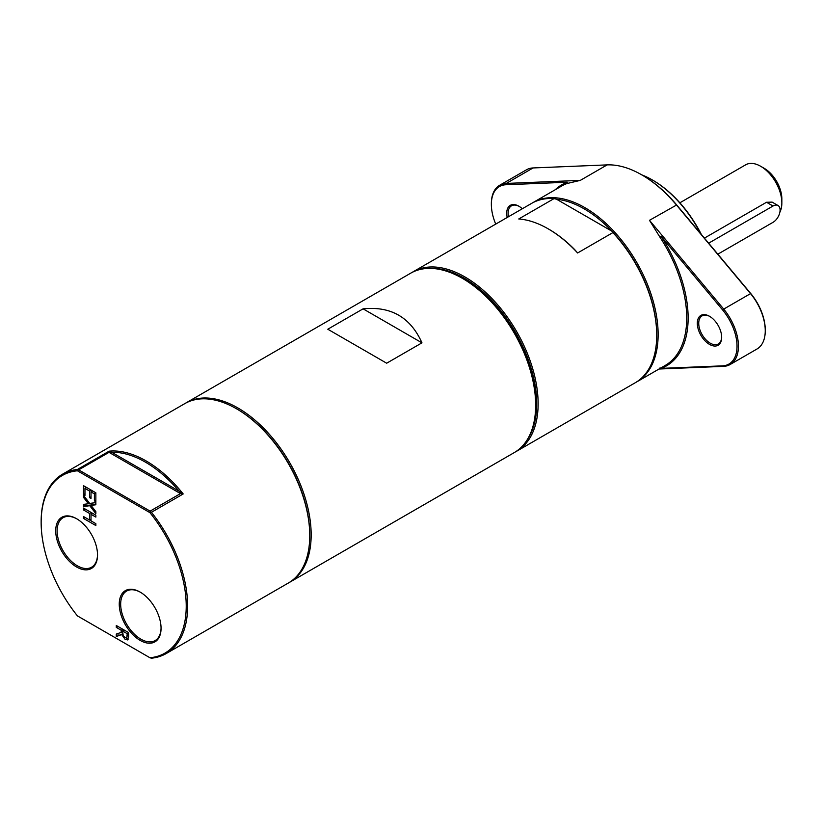 <?xml version="1.0" encoding="UTF-8"?>
<svg xmlns="http://www.w3.org/2000/svg" width="823" height="823" viewBox="0 0 823 823"><rect width="100%" height="100%" fill="white"/><g stroke="black" fill="none" stroke-linecap="round" stroke-linejoin="round"><path stroke-width="1.23" d="M386.666 363.21L327.791 329.221L363.087 308.841C390.894 306.002 410.523 317.328 421.962 342.841L386.666 363.21M363.087 308.841L421.962 342.841M554.044 198.6L518.747 218.98A103.575 59.801 60 0 1 548.19 228.845L548.89 229.247A102.577 59.225 -120 0 1 574.752 249.678L577.623 252.97L612.919 232.59L611.828 231.14L556.554 199.228L554.044 198.6A103.575 59.801 -120 0 0 531.699 203.332L413.095 271.806A103.575 59.801 -120 0 0 411.881 272.547M548.19 228.845A103.575 59.801 60 0 1 577.623 252.97M161.061 627.887A28.568 16.491 60 0 1 155.146 640.561A28.568 16.491 60 0 1 140.867 639.152A28.568 16.491 60 0 1 122.205 613.979A28.568 16.491 60 0 1 126.577 591.089A28.568 16.491 60 0 1 140.517 592.303M140.157 640.376A29.566 17.067 -120 0 0 161.061 628.299A29.566 17.067 -120 0 0 140.157 592.097A29.566 17.067 -120 0 0 119.253 604.164A29.566 17.067 -120 0 0 140.157 640.376M77.434 470.797L149.93 512.647A102.577 59.225 60 0 1 186.224 606.15A102.577 59.225 60 0 1 149.93 657.742L77.434 615.892A102.577 59.225 60 0 1 41.15 522.389A102.577 59.225 60 0 1 77.434 470.797L77.341 469.522L78.658 469.871L77.434 470.797M76.621 567.006A29.566 17.067 -120 0 0 97.526 554.939A29.566 17.067 -120 0 0 76.621 518.737A29.566 17.067 -120 0 0 55.717 530.804A29.566 17.067 -120 0 0 76.621 567.006M127.987 639.553L125.291 639.615L121.66 634.564L116.29 636.529L116.29 634.07L121.207 632.403L121.207 630.223L116.29 627.383L116.29 625.49L128.645 632.62L128.645 636.302L127.565 639.924M89.553 491.064L84.964 488.42L84.964 495.446L83.504 494.602L83.504 485.683L95.859 492.812L95.859 501.732L94.398 500.888L94.398 493.862L91.014 491.907L91.014 498.46L89.553 497.617L89.553 491.064L91.199 490.117M95.859 504.766L91.024 505.373L95.859 511.628L95.859 513.675L89.769 505.703L83.504 506.546L83.504 504.376L88.431 503.748L83.504 497.37L83.504 495.323L89.697 503.439L95.859 502.596L95.859 504.766M91.014 514.303L91.014 520.866L95.859 523.665L95.859 525.558L83.504 518.428L83.504 516.535L89.553 520.023L89.553 513.459L83.504 509.962L83.504 508.069L95.859 515.198L95.859 517.101L91.014 514.303L92.66 513.357M97.526 554.527A28.568 16.491 60 0 1 91.61 567.201A28.568 16.491 60 0 1 77.331 565.792A28.568 16.491 60 0 1 58.67 540.618A28.568 16.491 60 0 1 63.042 517.729A28.568 16.491 60 0 1 76.981 518.943M111.774 452.3L109.017 452.341L109.109 451.179L111.774 452.3A102.577 59.225 60 0 1 179.136 491.197L183.2 493.954L180.474 493.605L179.136 491.197L111.774 452.3M151.442 658.205L149.93 657.742L151.442 658.205A103.575 59.801 -120 0 0 166.174 653.565A103.575 59.801 -120 0 0 187.634 606.15A103.575 59.801 -120 0 0 151.442 512.297L149.93 512.647L150.125 511.124L151.442 512.297L183.2 493.954A103.575 59.801 -120 0 0 109.109 451.179L77.341 469.522A103.575 59.801 -120 0 0 62.599 474.161A103.575 59.801 -120 0 0 41.15 521.576L41.15 522.389M109.017 452.341L180.474 493.605L150.125 511.124L78.658 469.871L109.017 452.341M166.174 653.565L288.307 583.054A103.575 59.801 -120 0 0 309.757 535.639A103.575 59.801 -120 0 0 236.52 408.784A103.575 59.801 -120 0 0 184.733 403.651L62.599 474.161M535.66 405.214L535.66 404.402A102.577 59.225 -120 0 0 463.123 278.771L462.413 278.359A103.575 59.801 60 0 1 535.66 405.214A103.575 59.801 60 0 1 514.2 452.629L289.717 582.242A103.575 59.801 -120 0 0 311.166 534.827A103.575 59.801 -120 0 0 265.952 430.583A103.575 59.801 -120 0 0 186.142 402.838A103.575 59.801 -120 0 0 185.442 403.249M186.142 402.838L410.626 273.226A103.575 59.801 60 0 1 462.413 278.359M289.007 582.633A103.575 59.801 -120 0 0 289.717 582.242M515.424 451.889A103.575 59.801 -120 0 0 516.679 451.21A103.575 59.801 -120 0 0 538.129 403.784A103.575 59.801 -120 0 0 492.915 299.551A103.575 59.801 -120 0 0 413.095 271.806M428.444 268.391A102.577 59.225 60 0 1 536.719 403.784A102.577 59.225 60 0 1 527.306 439.616M516.679 451.21L635.274 382.736A103.575 59.801 -120 0 0 656.723 335.321A103.575 59.801 -120 0 0 612.919 232.59M508.48 216.737A16.223 9.362 60 0 1 511.484 205.822A16.223 9.362 60 0 1 519.251 206.429M519.601 206.624L518.891 206.223A17.221 9.938 -120 0 0 507.205 217.478M522.307 208.754A17.221 9.938 -120 0 0 518.891 206.223L518.891 206.223M495.724 224.093A38.938 22.478 60 0 1 491.362 204.392A38.938 22.478 60 0 1 505.888 184.753L567.263 182.222A104.572 60.377 -120 0 0 555.196 189.763M721.668 336.936A16.223 9.362 60 0 1 718.314 343.963A16.223 9.362 60 0 1 702.091 334.601A16.223 9.362 60 0 1 702.091 315.867A16.223 9.362 60 0 1 709.848 316.474M710.198 316.67L709.488 316.269A17.221 9.938 -120 0 0 697.318 323.295A17.221 9.938 -120 0 0 709.488 344.384A17.221 9.938 -120 0 0 721.668 337.358A17.221 9.938 -120 0 0 709.488 316.269L709.488 316.269M661.116 368.385A104.572 60.377 -120 0 0 661.116 236.407L722.491 309.808A38.938 22.478 60 0 1 737.027 346.216A38.938 22.478 60 0 1 722.491 365.854L661.116 368.385L660.015 367.881M661.116 236.407L660.015 237.271A103.575 59.801 60 0 1 686.721 317.997A103.575 59.801 60 0 1 665.272 365.412L636.683 381.923A103.575 59.801 -120 0 0 658.133 334.498A103.575 59.801 -120 0 0 612.919 230.265A103.575 59.801 -120 0 0 533.109 202.52A103.575 59.801 -120 0 0 532.409 202.931M659.028 369.023L723.53 366.358A39.936 23.054 -120 0 0 730.166 364.496A39.936 23.054 -120 0 0 723.53 308.872L649.481 220.317L660.015 237.271M607.137 164.888L580.308 180.381L506.258 183.436A39.936 23.054 -120 0 0 499.633 185.288L526.453 169.805A39.936 23.054 60 0 1 533.088 167.943L607.137 164.888A103.575 59.801 60 0 1 641.724 174.836A103.575 59.801 60 0 1 676.311 204.824L750.36 293.389A39.936 23.054 60 0 1 765.256 330.733A39.936 23.054 60 0 1 756.985 349.014L730.166 364.496M533.109 202.52L561.697 186.008A103.575 59.801 60 0 1 566.954 183.539L567.263 182.222M580.308 180.381L566.954 183.539M499.633 185.288A39.936 23.054 -120 0 0 491.362 203.569L491.362 204.392M765.256 330.733L765.256 329.92A38.938 22.478 -120 0 0 750.73 293.502L676.681 204.948A102.577 59.225 -120 0 0 642.434 175.248L641.724 174.836M641.765 174.857A89.851 51.88 60 0 1 652.31 179.928A89.851 51.88 60 0 1 700.671 233.639M701.361 234.462A88.853 51.304 -120 0 0 653.02 180.34L652.31 179.928M91.014 520.722L89.676 519.951M91.322 514.128L91.322 512.585M85.15 517.482L83.504 518.428M91.014 519.179L89.553 520.023M91.199 512.513L89.553 513.459M85.15 509.015L83.504 509.962M95.859 503.964L91.024 505.373M84.584 496.742L83.504 497.37M89.47 503.141L88.431 503.748M91.744 504.952L85.273 505.528L83.504 506.546M85.273 505.528L85.273 504.149M91.538 504.684L89.769 505.703M85.273 488.245L85.273 486.702M91.322 491.732L91.322 490.189M86.61 487.473L84.964 488.42M84.964 493.759L83.504 494.602M95.859 500.045L94.398 500.888M95.859 493.018L94.398 493.862M92.66 490.961L91.014 491.907M91.014 496.773L89.553 497.617M117.926 626.437L116.29 627.383M122.843 629.276L121.207 630.223M122.576 631.611L121.207 632.403M122.966 630.788L122.966 629.348M125.158 637.558L126.804 637.609L127.226 633.7L122.576 631.015L123.213 635.634L125.158 637.558M128.09 636.858L128.645 636.488M128.645 632.877L127.226 633.7M122.637 633.833L116.29 636.529M118.049 635.51L118.049 633.473M122.658 633.988L121.66 634.564M128.295 639.08L126.053 637.887M124.222 630.068L122.576 631.015M656.723 335.321L656.723 334.498A102.577 59.225 -120 0 0 611.828 231.14A102.577 59.225 -120 0 0 556.554 199.228M708.654 243.186L773.023 206.017A9.979 5.761 -60 0 1 778.013 205.524A9.979 5.761 -60 0 1 779.546 213.527A9.979 5.761 -60 0 1 773.023 222.323L717.841 254.173M704.416 238.114L766.522 202.263L772.128 202.119L778.013 205.524M635.973 382.314A103.575 59.801 -120 0 0 636.683 381.923M779.895 212.097A29.947 17.293 -120 0 0 781.85 202.962L781.85 198.888A24.957 14.413 -120 0 0 764.207 168.314L760.668 166.277A29.947 17.293 -120 0 0 745.7 164.795L679.87 202.797M781.85 202.962A29.947 17.293 -120 0 0 760.668 166.277M309.757 535.639L309.757 534.827A102.577 59.225 -120 0 0 237.219 409.185L236.52 408.784M723.53 366.358L722.491 365.854M750.73 293.502L722.491 309.808M676.681 204.948L649.481 220.317M533.088 167.943L506.258 183.436L505.888 184.753M128.645 634.759L127.226 635.582M127.051 638.597L125.291 639.615M766.522 202.263L773.023 206.017"/></g></svg>
